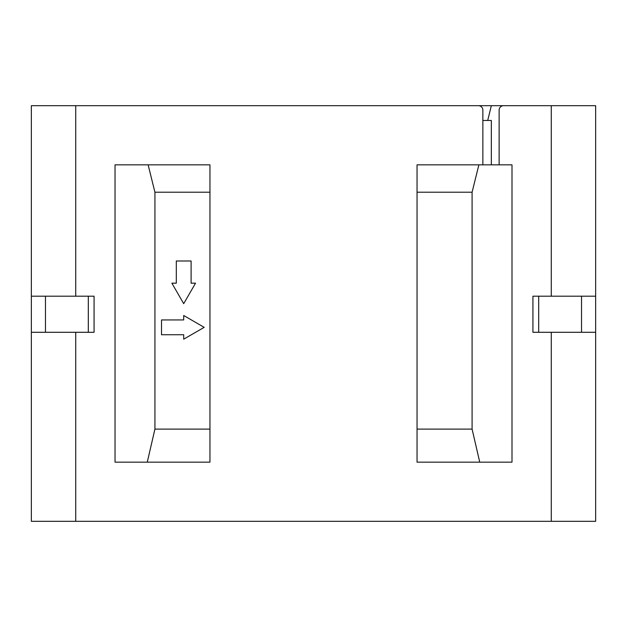 <?xml version="1.0" encoding="UTF-8"?>
<svg xmlns="http://www.w3.org/2000/svg" width="627" height="627" viewBox="0 0 627 627"><rect width="100%" height="100%" fill="white"/><g stroke="black" fill="none" stroke-linecap="round" stroke-linejoin="round"><path stroke-width="0.94" d="M524.282 105.681L491.341 105.681L487.704 120.47M595.65 296.195L595.65 105.681L503.575 105.681A4.436 4.436 0 0 0 499.131 110.117L499.131 164.846L512 164.846L512 462.154L417.041 462.154L417.041 164.846L482.861 164.846L482.861 110.117A4.436 4.436 0 0 0 478.425 105.681L31.35 105.681L31.35 521.319L595.65 521.319L595.65 332.286L532.926 332.286L532.926 296.195L595.65 296.195L595.65 332.286M482.861 120.47L491.341 120.47L491.341 164.846M132.305 105.681L491.341 105.681M31.35 332.286L94.074 332.286L94.074 296.195L31.35 296.195M115.031 462.154L209.959 462.154L209.959 164.846L115.031 164.846L115.031 462.154M45.473 332.286L45.473 296.195M88.313 332.286L88.313 296.195M538.687 332.286L538.687 296.195M581.527 332.286L581.527 296.195M499.131 164.846L482.861 164.846M478.879 164.846L472.092 192.215L472.092 429.103L479.741 462.154M472.092 192.215L417.041 192.215M417.041 429.103L472.092 429.103M147.267 462.154L154.924 429.103L154.924 192.215L209.959 192.215L209.959 462.154M154.924 192.215L148.129 164.846M154.924 429.103L209.959 429.103M195.538 283.177L183.703 303.672L171.869 283.177L176.305 283.177L176.305 260.989L191.102 260.989L191.102 283.177L195.538 283.177L183.703 303.672M183.703 339.176L204.198 327.341L183.703 339.176L183.703 334.732L161.515 334.732L161.515 319.942L183.703 319.942L183.703 315.506L204.198 327.341L183.703 315.506M551.274 521.319L551.274 332.286M75.726 332.286L75.726 521.319M75.726 105.681L75.726 296.195M551.274 296.195L551.274 105.681"/></g></svg>
